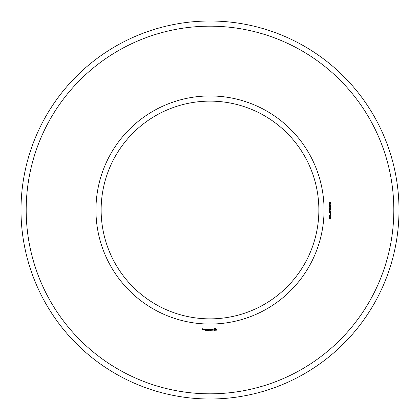 <?xml version="1.0" encoding="UTF-8"?>
<svg xmlns="http://www.w3.org/2000/svg" width="420" height="420" viewBox="0 0 420 420"><rect width="100%" height="100%" fill="white"/><g stroke="black" fill="none" stroke-linecap="round" stroke-linejoin="round"><path stroke-width="0.63" d="M318.864 210A108.864 108.864 0 0 0 155.568 115.721A108.864 108.864 0 0 0 155.568 304.28A108.864 108.864 0 0 0 318.864 210M399 210A189 189 0 0 0 115.5 46.321A189 189 0 0 0 115.5 373.679A189 189 0 0 0 399 210M324.046 210A114.046 114.046 0 0 0 152.975 111.232A114.046 114.046 0 0 0 152.975 308.768A114.046 114.046 0 0 0 324.046 210M393.818 210A183.818 183.818 0 0 0 118.094 50.809A183.818 183.818 0 0 0 118.094 369.191A183.818 183.818 0 0 0 393.818 210M203.081 329.747L203.159 329.28L202.692 328.897L203.159 328.818L202.613 328.739L202.535 329.674L203.081 329.747M203.774 329.747L203.774 328.96L203.233 329.574L203.774 329.747M203.994 329.033L203.994 329.674L204.54 329.747L204.619 329.033L203.994 329.033M205.427 330.377L206.288 330.298L206.215 328.96L205.343 329.033L206.131 329.112L206.131 329.59L205.501 329.669L206.131 329.747L206.131 330.22L205.427 330.377M206.708 330.377L206.708 328.96L206.708 330.377M207.118 330.377L207.984 330.298L207.905 328.96L207.827 329.59L207.191 329.669L207.827 329.747L207.827 330.22L207.118 330.377M208.457 330.341L208.95 329.506L209.591 330.298L209.512 328.96L209.433 330.01L208.95 329.275L208.467 330.015L208.309 329.038L208.457 330.341M210.746 330.377L210.824 329.033L209.958 328.96L210.667 329.112L210.667 329.59L210.032 329.669L210.667 329.747L210.667 330.22L209.874 330.298L210.746 330.377M212.058 330.22L211.659 330.22L211.58 328.96L211.502 330.22L211.034 330.298L212.058 330.22M213.318 330.183L213.318 329.768L212.425 329.453L213.25 329.123L212.268 329.149L212.268 329.564L213.161 329.884L212.336 330.209L213.318 330.183M215.67 330.871L216.41 330.125L216.41 329.212L215.67 328.466L214.751 328.466L214.011 329.212L214.011 330.125L214.751 330.871L215.67 330.871M330.414 218.526L330.776 217.618L330.335 217.502L329.763 218.474L329.39 218.316L329.369 217.429L329.779 217.24L329.443 217.88L329.721 218.258L330.151 217.355L330.887 217.397L330.844 218.353L330.414 218.526M330.96 216.888L329.291 216.888L329.411 215.775L330.104 215.759L330.251 216.657L330.96 216.888M330.96 215.35L329.291 215.35L330.64 214.237L329.291 214.022L330.96 214.022L329.606 215.135L330.96 215.35M330.414 213.749L330.209 213.176L330.414 213.749M330.414 212.951L330.776 212.042L330.335 211.927L329.763 212.898L329.39 212.741L329.369 211.853L329.779 211.669L329.443 212.305L329.721 212.683L330.151 211.78L330.887 211.822L330.844 212.777L330.414 212.951M330.96 211.312L329.291 211.312L329.411 210.2L330.104 210.184L330.251 211.087L330.96 211.312M330.96 209.748L329.291 209.748L329.343 208.661L330.96 208.362L330.246 209.008L330.246 209.522L330.96 209.748M330.414 208.173L330.209 207.601L330.414 208.173M329.7 207.349L329.327 206.861L329.59 206.404L330.692 206.393L331.002 206.861L330.75 207.296L329.7 207.349M330.96 205.002L330.96 206.12L329.821 205.217L329.511 205.532L329.91 206.078L329.564 206.005L329.48 205.123L330.146 205.133L330.766 205.889L330.96 205.002M329.359 204.813L329.359 203.674L330.96 204.351L329.558 203.91L329.359 204.813M329.731 203.438L329.469 202.535L329.758 202.429L329.511 202.913L330.12 203.301L330.052 202.545L330.834 202.535L330.829 203.343L329.731 203.438M202.997 329.595L202.692 329.364L202.997 329.595M204.461 329.595L204.152 329.112L204.461 329.595M215.213 330.304L214.578 329.669L215.213 329.033L215.849 329.669L215.213 330.304M329.768 215.864L329.49 216.657L330.062 216.657L329.768 215.864M329.768 210.289L329.49 211.087L330.062 211.087L329.768 210.289M330.057 208.997L329.522 208.782L329.49 209.522L330.057 209.522L330.057 208.997M330.818 206.861L330.151 206.514L329.511 206.85L330.183 207.197L330.818 206.861M330.818 202.928L330.456 202.608L330.104 202.939L330.456 203.275L330.818 202.928"/></g></svg>
